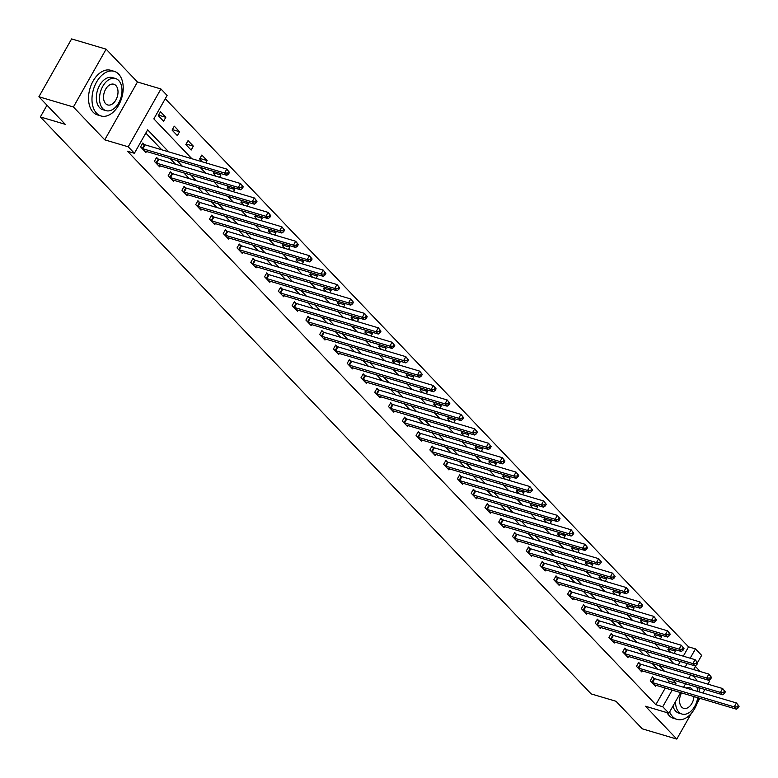 <?xml version="1.0" encoding="UTF-8"?>
<svg xmlns="http://www.w3.org/2000/svg" width="778" height="778" viewBox="0 0 778 778"><rect width="100%" height="100%" fill="white"/><g stroke="black" fill="none" stroke-linecap="round" stroke-linejoin="round"><path stroke-width="1.17" d="M683.298 656.165L688.559 646.858L695.464 648.901L701.639 655.377L697.574 662.564M707.883 684.144L709.526 681.246L708.554 680.225M700.268 671.55L695.386 666.435M680.585 692.605L668.924 713.212L645.458 706.239L676.802 739.081L642.297 728.83L615.991 701.27L591.144 693.898L40.368 116.943L65.216 124.315L38.9 96.754L71.615 38.919L106.119 49.17L73.404 106.994L104.748 139.836L128.214 146.799L160.929 88.964L167.114 95.441L153.85 118.888L191.894 158.741M104.748 139.836L137.463 82.001L106.119 49.17M137.463 82.001L160.929 88.964M688.559 646.858L165.267 98.689M676.802 739.081L691.37 713.338M697.176 703.079L699.86 698.323M702.874 693.004L704.868 689.473M38.9 96.754L73.404 106.994M46.991 105.234L40.368 116.943M678.29 665.015L680.283 661.495M158.294 115.659L163.594 121.212L165.811 117.303L160.511 111.75L158.294 115.659M172.074 130.091L177.374 135.635L179.582 131.735L174.282 126.182L172.074 130.091M185.845 144.513L191.145 150.066L193.352 146.157L188.052 140.614L185.845 144.513M205.83 162.884L207.133 160.589L201.833 155.036L199.615 158.945L202.406 161.863M214.378 171.637L213.396 173.377L216.177 176.295M219.6 177.306L220.903 175.021L218.988 173.008M228.149 186.068L227.166 187.799L229.957 190.717M233.381 191.738L234.674 189.443L232.758 187.44M241.919 200.5L240.937 202.231L243.728 205.149M247.151 206.17L248.454 203.875L246.529 201.862M255.699 214.923L254.717 216.663L257.499 219.581M260.922 220.592L262.225 218.307L260.309 216.294M269.47 229.354L268.488 231.085L271.279 234.003M274.702 235.024L275.995 232.729L274.08 230.726M283.241 243.786L282.258 245.517L285.049 248.435M288.473 249.456L289.776 247.161L287.85 245.148M297.021 258.208L296.039 259.949L298.82 262.867M302.243 263.878L303.546 261.593L301.631 259.58M310.792 272.64L309.809 274.371L312.6 277.289M316.024 278.31L317.317 276.015L315.401 274.012M324.562 287.072L323.59 288.803L326.371 291.721M329.794 292.742L331.097 290.447L329.172 288.434M338.342 301.494L337.36 303.235L340.142 306.153M343.575 307.164L344.868 304.869L342.952 302.866M352.113 315.926L351.131 317.657L353.922 320.575M357.345 321.596L358.639 319.301L356.723 317.298M365.884 330.349L364.911 332.089L367.693 335.007M371.116 336.028L372.419 333.733L370.493 331.72M379.664 344.78L378.682 346.521L381.463 349.439M384.896 350.45L386.189 348.155L384.274 346.152M393.435 359.212L392.452 360.943L395.243 363.861M398.667 364.882L399.96 362.587L398.044 360.574M407.215 373.635L406.233 375.375L409.014 378.293M412.437 379.314L413.74 377.019L411.815 375.006M420.986 388.066L420.003 389.807L422.785 392.725M426.218 393.736L427.511 391.441L425.595 389.438M434.756 402.498L433.774 404.229L436.565 407.147M439.988 408.168L441.282 405.873L439.366 403.86M448.536 416.92L447.554 418.661L450.336 421.579M453.759 422.59L455.062 420.305L453.136 418.292M462.307 431.352L461.325 433.093L464.106 436.011M467.539 437.022L468.833 434.727L466.917 432.724M476.078 445.784L475.095 447.515L477.887 450.433M481.31 451.454L482.603 449.159L480.687 447.146M489.858 460.206L488.876 461.947L491.657 464.865M495.08 465.876L496.383 463.591L494.458 461.578M503.629 474.638L502.646 476.369L505.428 479.297M508.861 480.308L510.154 478.013L508.238 476.01M517.399 489.07L516.417 490.801L519.208 493.719M522.631 494.74L523.925 492.445L522.009 490.432M531.18 503.492L530.197 505.233L532.979 508.151M536.402 509.162L537.705 506.877L535.779 504.864M544.95 517.924L543.968 519.655L546.749 522.573M550.182 523.594L551.476 521.299L549.56 519.296M558.721 532.356L557.738 534.087L560.53 537.005M563.953 538.026L565.246 535.731L563.33 533.718M572.501 546.778L571.519 548.519L574.3 551.437M577.723 552.448L579.026 550.163L577.101 548.15M586.272 561.21L585.289 562.941L588.071 565.859M591.504 566.88L592.797 564.585L590.881 562.582M600.042 575.642L599.06 577.373L601.851 580.291M605.274 581.312L606.568 579.017L604.652 577.004M613.823 590.064L612.84 591.805L615.622 594.723M619.045 595.734L620.348 593.449L618.422 591.436M627.593 604.496L626.611 606.227L629.392 609.145M632.825 610.166L634.119 607.871L632.203 605.868M641.364 618.928L640.382 620.659L643.173 623.577M646.596 624.598L647.889 622.303L645.973 620.29M655.144 633.35L654.162 635.091L656.943 638.009M660.366 639.02L661.67 636.725L659.744 634.722M668.915 647.782L667.932 649.513L670.714 652.431M674.147 653.452L675.44 651.157L673.524 649.153M168.68 151.856L147.655 129.829L134.39 153.276L127.495 151.224L655.844 704.683L665.258 688.053M668.273 682.724L669.109 681.246L665.929 677.91M657.643 669.226L652.149 663.478M643.863 654.804L638.378 649.056M630.092 640.372L624.608 634.624M616.322 625.94L610.827 620.192M602.542 611.518L597.057 605.77M588.771 597.086L583.286 591.338M575 582.654L569.506 576.906M561.22 568.232L555.735 562.484M547.449 553.8L541.965 548.052M533.679 539.368L528.184 533.62M519.899 524.946L514.414 519.198M506.128 510.514L500.643 504.766M492.348 496.082L486.863 490.344M478.577 481.66L473.092 475.912M464.806 467.228L459.321 461.48M451.026 452.796L445.541 447.058M437.255 438.374L431.771 432.626M423.485 423.942L418 418.194M409.705 409.52L404.22 403.772M395.934 395.088L390.449 389.34M382.163 380.656L376.678 374.908M368.383 366.234L362.898 360.486M354.612 351.802L349.127 346.054M340.842 337.37L335.357 331.623M327.061 322.948L321.577 317.2M313.291 308.516L307.806 302.768M299.52 294.084L294.035 288.337M285.74 279.662L280.255 273.914M271.969 265.23L266.484 259.482M258.199 250.798L252.714 245.051M244.418 236.376L238.934 230.628M230.648 221.944L225.163 216.196M216.877 207.512L211.392 201.765M203.097 193.09L197.612 187.342M189.326 178.658L183.841 172.911M175.556 164.226L170.071 158.488M161.775 149.804L145.817 133.077M144.251 144.513L142.821 143.016L140.614 146.925L145.914 152.469L146.468 151.477M158.022 158.936L156.592 157.438L154.384 161.347L159.684 166.9L160.249 165.909M171.802 173.368L170.372 171.87L168.155 175.779L173.455 181.332L174.019 180.331M185.572 187.799L184.143 186.302L181.935 190.211L187.235 195.755L187.79 194.763M199.343 202.222L197.913 200.724L195.706 204.633L201.006 210.186L201.57 209.194M213.123 216.654L211.694 215.156L209.486 219.065L214.777 224.609L215.341 223.617M226.894 231.085L225.464 229.588L223.257 233.497L228.557 239.041L229.111 238.049M240.665 245.508L239.245 244.01L237.027 247.919L242.328 253.472L242.892 252.48M254.445 259.94L253.015 258.442L250.808 262.351L256.098 267.895L256.662 266.903M268.216 274.371L266.786 272.874L264.578 276.774L269.878 282.326L270.433 281.335M281.986 288.794L280.566 287.296L278.349 291.205L283.649 296.758L284.213 295.766M295.766 303.226L294.337 301.728L292.129 305.637L297.42 311.181L297.984 310.189M309.537 317.657L308.107 316.16L305.9 320.059L311.2 325.612L311.754 324.621M323.308 332.08L321.888 330.582L319.67 334.491L324.971 340.044L325.535 339.052M337.088 346.511L335.658 345.014L333.451 348.923L338.741 354.467L339.305 353.475M350.859 360.943L349.429 359.446L347.221 363.345L352.522 368.898L353.076 367.906M364.639 375.366L363.209 373.868L360.992 377.777L366.292 383.33L366.856 382.338M378.409 389.797L376.98 388.3L374.772 392.209L380.063 397.752L380.627 396.761M392.18 404.22L390.751 402.732L388.543 406.631L393.843 412.184L394.397 411.192M405.96 418.652L404.531 417.154L402.314 421.063L407.614 426.616L408.178 425.624M419.731 433.083L418.301 431.586L416.094 435.495L421.384 441.038L421.948 440.047M433.502 447.506L432.072 446.008L429.864 449.917L435.165 455.47L435.719 454.478M447.282 461.938L445.852 460.44L443.635 464.349L448.935 469.902L449.499 468.901M461.053 476.369L459.623 474.872L457.415 478.781L462.706 484.324L463.27 483.333M474.823 490.792L473.394 489.294L471.186 493.203L476.486 498.756L477.04 497.764M488.603 505.223L487.174 503.726L484.957 507.635L490.257 513.188L490.821 512.187M502.374 519.655L500.944 518.158L498.737 522.067L504.027 527.61L504.591 526.618M516.145 534.078L514.715 532.58L512.508 536.489L517.808 542.042L518.362 541.05M529.925 548.509L528.495 547.012L526.278 550.921L531.578 556.465L532.142 555.473M543.696 562.941L542.266 561.444L540.058 565.343L545.349 570.896L545.913 569.904M557.466 577.364L556.037 575.866L553.829 579.775L559.129 585.328L559.683 584.336M571.246 591.795L569.817 590.298L567.6 594.207L572.9 599.75L573.464 598.759M585.017 606.227L583.588 604.73L581.38 608.629L586.67 614.182L587.234 613.19M598.788 620.65L597.358 619.152L595.151 623.061L600.451 628.614L601.005 627.622M612.568 635.081L611.138 633.584L608.921 637.493L614.221 643.036L614.785 642.045M626.339 649.513L624.909 648.016L622.701 651.915L627.992 657.468L628.556 656.476M640.109 663.935L638.68 662.438L636.472 666.347L641.772 671.9L642.327 670.908M653.89 678.367L652.46 676.87L650.243 680.779L655.543 686.322L656.107 685.33M668.924 713.212L662.739 706.735L672.153 690.096M655.844 704.683L662.739 706.735M134.39 153.276L128.214 146.799M696.125 665.132L693.616 669.566M690.601 674.896L688.608 678.426M685.593 683.745L683.599 687.275M685.185 667.067L687.178 663.546M690.193 658.217L695.464 648.901M200.179 167.426L205.664 173.173M213.96 181.858L219.445 187.605M227.73 196.28L233.215 202.027M241.501 210.712L246.986 216.459M255.281 225.143L260.766 230.891M269.052 239.566L274.537 245.313M282.822 253.998L288.307 259.745M296.603 268.429L302.088 274.167M310.373 282.852L315.858 288.599M324.144 297.284L329.639 303.031M337.924 311.706L343.409 317.453M351.695 326.138L357.18 331.885M365.466 340.57L370.96 346.317M379.246 354.992L384.731 360.739M393.016 369.424L398.501 375.171M406.787 383.855L412.282 389.603M420.567 398.278L426.052 404.025M434.338 412.71L439.823 418.457M448.109 427.141L453.603 432.889M461.889 441.564L467.374 447.311M475.659 455.996L481.144 461.743M489.43 470.427L494.925 476.175M503.21 484.85L508.695 490.597M516.981 499.281L522.466 505.029M530.752 513.713L536.246 519.461M544.532 528.136L550.017 533.883M558.303 542.567L563.787 548.315M572.073 556.999L577.568 562.747M585.853 571.422L591.338 577.169M599.624 585.853L605.109 591.601M613.395 600.285L618.889 606.023M627.175 614.708L632.66 620.455M640.946 629.139L646.43 634.887M654.716 643.562L660.211 649.309M668.496 657.994L673.981 663.741M675.168 684.776L676.004 683.288L672.824 679.962M664.538 671.278L659.054 665.53M650.768 656.846L645.283 651.098M636.988 642.424L631.503 636.676M623.217 627.992L617.732 622.244M609.446 613.56L603.961 607.812M595.666 599.138L590.181 593.39M581.895 584.706L576.41 578.958M568.125 570.274L562.64 564.527M554.344 555.852L548.86 550.104M540.574 541.42L535.089 535.672M526.803 526.988L521.318 521.241M513.023 512.566L507.538 506.818M499.252 498.134L493.767 492.386M485.482 483.702L479.997 477.964M471.701 469.28L466.216 463.532M457.931 454.848L452.446 449.101M444.16 440.426L438.675 434.678M430.38 425.994L424.895 420.246M416.609 411.562L411.124 405.815M402.839 397.14L397.354 391.392M389.058 382.708L383.573 376.96M375.288 368.276L369.803 362.529M361.517 353.854L356.032 348.106M347.737 339.422L342.252 333.674M333.966 324.99L328.481 319.243M320.196 310.568L314.711 304.82M306.415 296.136L300.93 290.389M292.645 281.704L287.16 275.957M278.874 267.282L273.389 261.534M265.094 252.85L259.609 247.103M251.323 238.418L245.838 232.671M237.553 223.996L232.068 218.248M223.772 209.564L218.287 203.817M210.002 195.132L204.517 189.394M196.231 180.71L190.746 174.962M182.451 166.278L176.966 160.531M669.109 681.246L676.004 683.288M158.586 115.154L165.811 117.303M172.356 129.586L179.582 131.735M186.127 144.018L193.352 146.157M199.907 158.44L207.133 160.589M213.678 172.872L220.903 175.021M227.448 187.304L234.674 189.443M241.229 201.726L248.454 203.875M254.999 216.158L262.225 218.307M268.77 230.589L275.995 232.729M282.55 245.012L289.776 247.161M296.321 259.444L303.546 261.593M310.091 273.875L317.317 276.015M323.872 288.298L331.097 290.447M337.642 302.73L344.868 304.869M351.413 317.161L358.639 319.301M365.193 331.584L372.419 333.733M378.964 346.016L386.189 348.155M392.734 360.447L399.96 362.587M406.515 374.87L413.74 377.019M420.285 389.301L427.511 391.441M434.056 403.724L441.282 405.873M447.836 418.156L455.062 420.305M461.607 432.587L468.833 434.727M475.377 447.01L482.603 449.159M489.158 461.442L496.383 463.591M502.928 475.873L510.154 478.013M516.699 490.296L523.925 492.445M530.479 504.728L537.705 506.877M544.25 519.159L551.476 521.299M558.03 533.582L565.246 535.731M571.801 548.013L579.026 550.163M585.571 562.445L592.797 564.585M599.352 576.868L606.568 579.017M613.122 591.299L620.348 593.449M626.893 605.731L634.119 607.871M640.673 620.154L647.889 622.303M654.444 634.585L661.67 636.725M668.214 649.017L675.44 651.157M142.043 148.423L142.296 148.53A1.857 0.496 -150.5 0 0 142.87 148.754L224.579 173.008L226.787 175.322L145.078 151.068A1.857 0.496 -150.5 0 0 144.63 150.981L144.484 150.971M142.442 143.697L144.504 144.63A1.857 0.496 -150.5 0 0 145.087 144.844L226.787 169.108L229.471 172.424L228.586 171.5L227.701 173.066L228.586 173.99L229.471 172.424M227.701 173.066L224.579 173.008L226.787 169.108L228.586 171.5M226.787 175.322L228.586 173.99M118.645 74.114A23.272 14.753 106.5 0 0 114.21 71.333A23.272 14.753 106.5 0 0 94.809 85.648A23.272 14.753 106.5 0 0 96.54 113.189A23.272 14.753 106.5 0 0 100.965 115.961A23.272 14.753 106.5 0 0 120.376 101.646A23.272 14.753 106.5 0 0 118.645 74.114M114.21 71.333L110.768 70.312A23.272 14.753 106.5 0 0 91.357 84.617A23.272 14.753 106.5 0 0 93.088 112.158A23.272 14.753 106.5 0 0 97.513 114.93L100.965 115.961M105.993 110.651L102.822 109.708A16.756 10.629 -73.5 0 1 99.633 107.714A16.756 10.629 -73.5 0 1 98.388 87.885A16.756 10.629 -73.5 0 1 112.363 77.586L115.533 78.529A16.756 10.629 106.5 0 0 101.558 88.828A16.756 10.629 106.5 0 0 102.803 108.657A16.756 10.629 106.5 0 0 105.993 110.651A16.756 10.629 106.5 0 0 119.968 100.352A16.756 10.629 106.5 0 0 118.723 80.523A16.756 10.629 106.5 0 0 115.533 78.529M105.633 103.659A10.795 6.846 106.5 0 0 107.695 104.942A10.795 6.846 106.5 0 0 116.7 98.3A10.795 6.846 106.5 0 0 115.893 85.522A10.795 6.846 106.5 0 0 113.841 84.238A10.795 6.846 106.5 0 0 104.835 90.88A10.795 6.846 106.5 0 0 105.633 103.659M697.03 680.925A23.272 14.753 106.5 0 0 694.676 677.521A23.272 14.753 106.5 0 0 691.107 675.051M669.644 711.938A23.272 14.753 106.5 0 0 672.571 716.596A23.272 14.753 106.5 0 0 676.996 719.368A23.272 14.753 106.5 0 0 698.586 697.944M667.009 712.638A23.272 14.753 106.5 0 0 669.119 715.565A23.272 14.753 106.5 0 0 673.544 718.337L676.996 719.368M675.557 701.493A16.756 10.629 106.5 0 0 678.834 712.065A16.756 10.629 106.5 0 0 682.024 714.058L678.854 713.115A16.756 10.629 -73.5 0 1 675.664 711.121A16.756 10.629 -73.5 0 1 672.98 706.035M681.538 692.887A10.795 6.846 106.5 0 0 681.664 707.066A10.795 6.846 106.5 0 0 683.726 708.35A10.795 6.846 106.5 0 0 693.995 696.582M692.721 689.989A10.795 6.846 106.5 0 0 691.924 688.929A10.795 6.846 106.5 0 0 689.872 687.645A10.795 6.846 106.5 0 0 686.196 688.044M682.024 714.058A16.756 10.629 106.5 0 0 697.74 697.691M697.905 691.525A16.756 10.629 106.5 0 0 696.767 687.071M699.237 691.914A23.272 14.753 106.5 0 0 699.014 687.733M155.814 162.845L156.067 162.962A1.857 0.496 -150.5 0 0 156.65 163.186L238.35 187.44L240.558 189.754L158.858 165.49A1.857 0.496 -150.5 0 0 158.401 165.413L158.255 165.403M156.213 158.119L158.284 159.052A1.857 0.496 -150.5 0 0 158.858 159.276L240.567 183.53L243.242 186.856L242.357 185.932L241.472 187.498L242.357 188.422L243.242 186.856M241.472 187.498L238.35 187.44L240.567 183.53L242.357 185.932M240.558 189.754L242.357 188.422M169.585 177.277L169.847 177.394A1.857 0.496 -150.5 0 0 170.421 177.608L252.13 201.872L254.338 204.186L172.628 179.922A1.857 0.496 -150.5 0 0 172.181 179.835L172.026 179.835M169.983 172.551L172.055 173.484A1.857 0.496 -150.5 0 0 172.638 173.698L254.338 197.962L257.012 201.288L256.127 200.364L255.242 201.92L256.127 202.844L257.012 201.288M255.242 201.92L252.13 201.872L254.338 197.962L256.127 200.364M254.338 204.186L256.127 202.844M183.365 191.709L183.618 191.816A1.857 0.496 -150.5 0 0 184.201 192.04L265.901 216.294L268.109 218.608L186.399 194.354A1.857 0.496 -150.5 0 0 185.952 194.267L185.806 194.257M183.764 186.983L185.825 187.906A1.857 0.496 -150.5 0 0 186.409 188.13L268.109 212.394L270.793 215.71L269.908 214.786L269.023 216.352L269.908 217.276L270.793 215.71M269.023 216.352L265.901 216.294L268.109 212.394L269.908 214.786M268.109 218.608L269.908 217.276M197.135 206.131L197.388 206.248A1.857 0.496 -150.5 0 0 197.972 206.471L279.672 230.726L281.879 233.04L200.179 208.776A1.857 0.496 -150.5 0 0 199.722 208.689L199.576 208.689M197.534 201.405L199.606 202.338A1.857 0.496 -150.5 0 0 200.179 202.562L281.889 226.816L284.563 230.142L283.678 229.218L282.793 230.784L283.678 231.708L284.563 230.142M282.793 230.784L279.672 230.726L281.889 226.816L283.678 229.218M281.879 233.04L283.678 231.708M210.906 220.563L211.169 220.68A1.857 0.496 -150.5 0 0 211.742 220.894L293.452 245.158L295.659 247.462L213.95 223.208A1.857 0.496 -150.5 0 0 213.503 223.121L213.347 223.121M211.305 215.837L213.376 216.77A1.857 0.496 -150.5 0 0 213.96 216.984L295.659 241.248L298.334 244.574L297.449 243.65L296.564 245.206L297.449 246.13L298.334 244.574M296.564 245.206L293.452 245.158L295.659 241.248L297.449 243.65M295.659 247.462L297.449 246.13M224.686 234.985L224.939 235.102A1.857 0.496 -150.5 0 0 225.523 235.326L307.222 259.58L309.43 261.894L227.73 237.64A1.857 0.496 -150.5 0 0 227.273 237.553L227.127 237.543M225.085 230.269L227.147 231.192A1.857 0.496 -150.5 0 0 227.73 231.416L309.43 255.68L312.114 258.996L311.229 258.072L310.344 259.638L311.229 260.562L312.114 258.996M310.344 259.638L307.222 259.58L309.43 255.68L311.229 258.072M309.43 261.894L311.229 260.562M238.457 249.417L238.71 249.534A1.857 0.496 -150.5 0 0 239.293 249.757L320.993 274.012L323.201 276.326L241.501 252.062A1.857 0.496 -150.5 0 0 241.044 251.975L240.898 251.975M238.856 244.691L240.927 245.624A1.857 0.496 -150.5 0 0 241.501 245.848L323.21 270.102L325.885 273.428L325 272.504L324.115 274.07L325 274.994L325.885 273.428M324.115 274.07L320.993 274.012L323.21 270.102L325 272.504M323.201 276.326L325 274.994M252.228 263.849L252.49 263.966A1.857 0.496 -150.5 0 0 253.064 264.18L334.773 288.444L336.981 290.748L255.272 266.494A1.857 0.496 -150.5 0 0 254.824 266.407L254.669 266.407M252.626 259.123L254.698 260.056A1.857 0.496 -150.5 0 0 255.281 260.27L336.981 284.534L339.655 287.86L338.77 286.936L337.885 288.492L338.77 289.416L339.655 287.86M337.885 288.492L334.773 288.444L336.981 284.534L338.77 286.936M336.981 290.748L338.77 289.416M266.008 278.271L266.261 278.388A1.857 0.496 -150.5 0 0 266.844 278.612L348.544 302.866L350.752 305.18L269.052 280.926A1.857 0.496 -150.5 0 0 268.595 280.839L268.449 280.829M266.407 273.555L268.468 274.478A1.857 0.496 -150.5 0 0 269.052 274.702L350.752 298.966L353.436 302.282L352.551 301.358L351.666 302.924L352.551 303.848L353.436 302.282M351.666 302.924L348.544 302.866L350.752 298.966L352.551 301.358M350.752 305.18L352.551 303.848M279.779 292.703L280.031 292.82A1.857 0.496 -150.5 0 0 280.615 293.034L362.315 317.298L364.522 319.612L282.822 295.348A1.857 0.496 -150.5 0 0 282.365 295.261L282.219 295.261M280.177 287.977L282.249 288.91A1.857 0.496 -150.5 0 0 282.822 289.134L364.532 313.388L367.206 316.714L366.321 315.79L365.436 317.356L366.321 318.28L367.206 316.714M365.436 317.356L362.315 317.298L364.532 313.388L366.321 315.79M364.522 319.612L366.321 318.28M293.549 307.135L293.812 307.252A1.857 0.496 -150.5 0 0 294.385 307.466L376.095 331.729L378.303 334.034L296.593 309.78A1.857 0.496 -150.5 0 0 296.146 309.693L295.99 309.683M293.948 302.409L296.019 303.342A1.857 0.496 -150.5 0 0 296.603 303.556L378.303 327.82L380.977 331.146L380.092 330.212L379.207 331.778L380.092 332.702L380.977 331.146M379.207 331.778L376.095 331.729L378.303 327.82L380.092 330.212M378.303 334.034L380.092 332.702M307.329 321.557L307.582 321.674A1.857 0.496 -150.5 0 0 308.166 321.898L389.866 346.152L392.073 348.466L310.373 324.212A1.857 0.496 -150.5 0 0 309.916 324.125L309.77 324.115M307.728 316.841L309.79 317.764A1.857 0.496 -150.5 0 0 310.373 317.988L392.073 342.242L394.757 345.568L393.872 344.644L392.987 346.21L393.872 347.134L394.757 345.568M392.987 346.21L389.866 346.152L392.073 342.242L393.872 344.644M392.073 348.466L393.872 347.134M321.1 335.989L321.353 336.106A1.857 0.496 -150.5 0 0 321.936 336.32L403.636 360.584L405.844 362.898L324.144 338.634A1.857 0.496 -150.5 0 0 323.687 338.547L323.541 338.547M321.499 331.263L323.57 332.196A1.857 0.496 -150.5 0 0 324.144 332.42L405.853 356.674L408.528 360L407.643 359.076L406.758 360.642L407.643 361.566L408.528 360M406.758 360.642L403.636 360.584L405.853 356.674L407.643 359.076M405.844 362.898L407.643 361.566M334.88 350.421L335.133 350.528A1.857 0.496 -150.5 0 0 335.707 350.752L417.416 375.015L419.624 377.32L337.915 353.066A1.857 0.496 -150.5 0 0 337.467 352.979L337.312 352.969M335.269 345.695L337.341 346.628A1.857 0.496 -150.5 0 0 337.924 346.842L419.624 371.106L422.298 374.432L421.413 373.498L420.538 375.064L421.413 375.988L422.298 374.432M420.538 375.064L417.416 375.015L419.624 371.106L421.413 373.498M419.624 377.32L421.413 375.988M348.651 364.843L348.904 364.96A1.857 0.496 -150.5 0 0 349.487 365.183L431.187 389.438L433.395 391.752L351.695 367.488A1.857 0.496 -150.5 0 0 351.238 367.411L351.092 367.401M349.05 360.117L351.111 361.05A1.857 0.496 -150.5 0 0 351.695 361.274L433.395 385.528L436.079 388.854L435.194 387.93L434.309 389.496L435.194 390.42L436.079 388.854M434.309 389.496L431.187 389.438L433.395 385.528L435.194 387.93M433.395 391.752L435.194 390.42M362.422 379.275L362.674 379.392A1.857 0.496 -150.5 0 0 363.258 379.606L444.958 403.87L447.165 406.184L365.466 381.92A1.857 0.496 -150.5 0 0 365.008 381.833L364.863 381.833M362.82 374.549L364.892 375.482A1.857 0.496 -150.5 0 0 365.466 375.706L447.175 399.96L449.849 403.286L448.964 402.362L448.079 403.918L448.964 404.852L449.849 403.286M448.079 403.918L444.958 403.87L447.175 399.96L448.964 402.362M447.165 406.184L448.964 404.852M376.202 393.707L376.455 393.814A1.857 0.496 -150.5 0 0 377.029 394.038L458.738 418.301L460.946 420.606L379.236 396.352A1.857 0.496 -150.5 0 0 378.789 396.265L378.633 396.255M376.591 388.981L378.662 389.914A1.857 0.496 -150.5 0 0 379.246 390.128L460.946 414.392L463.62 417.708L462.735 416.784L461.86 418.35L462.735 419.274L463.62 417.708M461.86 418.35L458.738 418.301L460.946 414.392L462.735 416.784M460.946 420.606L462.735 419.274M389.973 408.129L390.225 408.246A1.857 0.496 -150.5 0 0 390.809 408.469L472.509 432.724L474.716 435.038L393.016 410.774A1.857 0.496 -150.5 0 0 392.559 410.696L392.413 410.687M390.371 403.403L392.433 404.336A1.857 0.496 -150.5 0 0 393.016 404.56L474.716 428.814L477.4 432.14L476.515 431.216L475.63 432.782L476.515 433.706L477.4 432.14M475.63 432.782L472.509 432.724L474.716 428.814L476.515 431.216M474.716 435.038L476.515 433.706M403.743 422.561L403.996 422.678A1.857 0.496 -150.5 0 0 404.579 422.892L486.279 447.156L488.487 449.47L406.787 425.206A1.857 0.496 -150.5 0 0 406.33 425.119L406.184 425.119M404.142 417.835L406.213 418.768A1.857 0.496 -150.5 0 0 406.787 418.992L488.496 443.246L491.171 446.572L490.286 445.648L489.401 447.204L490.286 448.138L491.171 446.572M489.401 447.204L486.279 447.156L488.496 443.246L490.286 445.648M488.487 449.47L490.286 448.138M417.523 436.993L417.776 437.1A1.857 0.496 -150.5 0 0 418.35 437.324L500.06 461.578L502.267 463.892L420.558 439.638A1.857 0.496 -150.5 0 0 420.11 439.551L419.955 439.541M417.912 432.267L419.984 433.2A1.857 0.496 -150.5 0 0 420.567 433.414L502.267 457.678L504.941 460.994L504.056 460.07L503.181 461.636L504.056 462.56L504.941 460.994M503.181 461.636L500.06 461.578L502.267 457.678L504.056 460.07M502.267 463.892L504.056 462.56M431.294 451.415L431.547 451.532A1.857 0.496 -150.5 0 0 432.13 451.755L513.83 476.01L516.038 478.324L434.338 454.06A1.857 0.496 -150.5 0 0 433.881 453.982L433.735 453.973M431.693 446.689L433.754 447.622A1.857 0.496 -150.5 0 0 434.338 447.846L516.038 472.1L518.722 475.426L517.837 474.502L516.952 476.068L517.837 476.992L518.722 475.426M516.952 476.068L513.83 476.01L516.038 472.1L517.837 474.502M516.038 478.324L517.837 476.992M445.065 465.847L445.317 465.964A1.857 0.496 -150.5 0 0 445.901 466.178L527.601 490.441L529.808 492.756L448.109 468.492A1.857 0.496 -150.5 0 0 447.651 468.405L447.506 468.405M445.463 461.121L447.535 462.054A1.857 0.496 -150.5 0 0 448.109 462.268L529.818 486.532L532.492 489.858L531.607 488.934L530.722 490.49L531.607 491.414L532.492 489.858M530.722 490.49L527.601 490.441L529.818 486.532L531.607 488.934M529.808 492.756L531.607 491.414M458.845 480.279L459.098 480.386A1.857 0.496 -150.5 0 0 459.672 480.61L541.381 504.864L543.589 507.178L461.879 482.924A1.857 0.496 -150.5 0 0 461.432 482.837L461.276 482.827M459.234 475.553L461.305 476.486A1.857 0.496 -150.5 0 0 461.889 476.7L543.589 500.964L546.263 504.28L545.378 503.356L544.503 504.922L545.378 505.846L546.263 504.28M544.503 504.922L541.381 504.864L543.589 500.964L545.378 503.356M543.589 507.178L545.378 505.846M472.616 494.701L472.868 494.818A1.857 0.496 -150.5 0 0 473.452 495.041L555.152 519.296L557.359 521.61L475.659 497.346A1.857 0.496 -150.5 0 0 475.202 497.259L475.057 497.259M473.014 489.975L475.076 490.908A1.857 0.496 -150.5 0 0 475.659 491.132L557.359 515.386L560.043 518.712L559.158 517.788L558.273 519.354L559.158 520.278L560.043 518.712M558.273 519.354L555.152 519.296L557.359 515.386L559.158 517.788M557.359 521.61L559.158 520.278M486.386 509.133L486.639 509.25A1.857 0.496 -150.5 0 0 487.223 509.464L568.922 533.727L571.13 536.042L489.43 511.778A1.857 0.496 -150.5 0 0 488.983 511.691L488.827 511.691M486.785 504.407L488.856 505.34A1.857 0.496 -150.5 0 0 489.43 505.554L571.14 529.818L573.814 533.144L572.929 532.22L572.044 533.776L572.929 534.7L573.814 533.144M572.044 533.776L568.922 533.727L571.14 529.818L572.929 532.22M571.13 536.042L572.929 534.7M500.166 523.555L500.419 523.672A1.857 0.496 -150.5 0 0 500.993 523.895L582.703 548.15L584.91 550.464L503.201 526.21A1.857 0.496 -150.5 0 0 502.753 526.123L502.598 526.113M500.555 518.838L502.627 519.762A1.857 0.496 -150.5 0 0 503.21 519.986L584.91 544.25L587.585 547.566L586.7 546.642L585.824 548.208L586.7 549.132L587.585 547.566M585.824 548.208L582.703 548.15L584.91 544.25L586.7 546.642M584.91 550.464L586.7 549.132M513.937 537.987L514.19 538.104A1.857 0.496 -150.5 0 0 514.773 538.327L596.473 562.582L598.681 564.896L516.981 540.632A1.857 0.496 -150.5 0 0 516.524 540.545L516.378 540.545M514.336 533.261L516.398 534.194A1.857 0.496 -150.5 0 0 516.981 534.418L598.681 558.672L601.365 561.998L600.48 561.074L599.595 562.64L600.48 563.564L601.365 561.998M599.595 562.64L596.473 562.582L598.681 558.672L600.48 561.074M598.681 564.896L600.48 563.564M527.708 552.419L527.961 552.536A1.857 0.496 -150.5 0 0 528.544 552.75L610.244 577.013L612.451 579.318L530.752 555.064A1.857 0.496 -150.5 0 0 530.304 554.977L530.149 554.977M528.106 547.693L530.178 548.626A1.857 0.496 -150.5 0 0 530.752 548.84L612.461 573.104L615.135 576.43L614.25 575.506L613.365 577.062L614.25 577.986L615.135 576.43M613.365 577.062L610.244 577.013L612.461 573.104L614.25 575.506M612.451 579.318L614.25 577.986M541.488 566.841L541.741 566.958A1.857 0.496 -150.5 0 0 542.315 567.181L624.024 591.436L626.232 593.75L544.522 569.496A1.857 0.496 -150.5 0 0 544.075 569.408L543.919 569.399M541.877 562.124L543.948 563.048A1.857 0.496 -150.5 0 0 544.532 563.272L626.232 587.536L628.906 590.852L628.031 589.928L627.146 591.494L628.021 592.418L628.906 590.852M627.146 591.494L624.024 591.436L626.232 587.536L628.031 589.928M626.232 593.75L628.021 592.418M555.259 581.273L555.511 581.39A1.857 0.496 -150.5 0 0 556.095 581.604L637.795 605.868L640.002 608.182L558.303 583.918A1.857 0.496 -150.5 0 0 557.845 583.831L557.7 583.831M555.657 576.547L557.719 577.48A1.857 0.496 -150.5 0 0 558.303 577.704L640.002 601.958L642.686 605.284L641.801 604.36L640.916 605.926L641.801 606.85L642.686 605.284M640.916 605.926L637.795 605.868L640.002 601.958L641.801 604.36M640.002 608.182L641.801 606.85M569.029 595.705L569.282 595.822A1.857 0.496 -150.5 0 0 569.866 596.036L651.565 620.299L653.773 622.604L572.073 598.35A1.857 0.496 -150.5 0 0 571.626 598.263L571.47 598.253M569.428 590.979L571.499 591.912A1.857 0.496 -150.5 0 0 572.073 592.126L653.783 616.39L656.457 619.716L655.572 618.792L654.687 620.348L655.572 621.272L656.457 619.716M654.687 620.348L651.565 620.299L653.783 616.39L655.572 618.792M653.773 622.604L655.572 621.272M582.81 610.127L583.062 610.244A1.857 0.496 -150.5 0 0 583.636 610.467L665.346 634.722L667.553 637.036L585.844 612.782A1.857 0.496 -150.5 0 0 585.396 612.694L585.241 612.685M583.199 605.41L585.27 606.334A1.857 0.496 -150.5 0 0 585.853 606.558L667.553 630.822L670.228 634.138L669.352 633.214L668.467 634.78L669.343 635.704L670.228 634.138M668.467 634.78L665.346 634.722L667.553 630.822L669.352 633.214M667.553 637.036L669.343 635.704M596.58 624.559L596.833 624.676A1.857 0.496 -150.5 0 0 597.416 624.89L679.116 649.153L681.324 651.468L599.624 627.204A1.857 0.496 -150.5 0 0 599.167 627.117L599.021 627.117M596.979 619.833L599.041 620.766A1.857 0.496 -150.5 0 0 599.624 620.99L681.324 645.244L684.008 648.57L683.123 647.646L682.238 649.212L683.123 650.136L684.008 648.57M682.238 649.212L679.116 649.153L681.324 645.244L683.123 647.646M681.324 651.468L683.123 650.136M610.351 638.991L610.604 639.098A1.857 0.496 -150.5 0 0 611.187 639.322L692.887 663.585L695.094 665.89L613.395 641.636A1.857 0.496 -150.5 0 0 612.947 641.549L612.792 641.539M610.749 634.265L612.821 635.198A1.857 0.496 -150.5 0 0 613.395 635.412L695.104 659.676L697.778 663.002L696.894 662.068L696.009 663.634L696.894 664.558L697.778 663.002M696.009 663.634L692.887 663.585L695.104 659.676L696.894 662.068M695.094 665.89L696.894 664.558M624.131 653.413L624.384 653.53A1.857 0.496 -150.5 0 0 624.958 653.753L706.667 678.008L708.875 680.322L627.165 656.068A1.857 0.496 -150.5 0 0 626.718 655.98L626.562 655.971M624.52 648.696L626.591 649.62A1.857 0.496 -150.5 0 0 627.175 649.844L708.875 674.098L711.549 677.424L710.674 676.5L709.789 678.066L710.664 678.99L711.549 677.424M709.789 678.066L706.667 678.008L708.875 674.098L710.674 676.5M708.875 680.322L710.664 678.99M637.902 667.845L638.155 667.962A1.857 0.496 -150.5 0 0 638.738 668.176L720.438 692.439L722.645 694.754L640.946 670.49A1.857 0.496 -150.5 0 0 640.489 670.403L640.343 670.403M638.3 663.119L640.362 664.052A1.857 0.496 -150.5 0 0 640.946 664.276L722.645 688.53L725.329 691.856L724.444 690.932L723.559 692.488L724.444 693.422L725.329 691.856M723.559 692.488L720.438 692.439L722.645 688.53L724.444 690.932M722.645 694.754L724.444 693.422M651.672 682.277L651.925 682.384A1.857 0.496 -150.5 0 0 652.509 682.607L734.208 706.871L736.416 709.176L654.716 684.922A1.857 0.496 -150.5 0 0 654.269 684.835L654.113 684.825M652.071 677.55L654.142 678.484A1.857 0.496 -150.5 0 0 654.716 678.698L736.426 702.962L739.1 706.288L738.215 705.354L737.33 706.92L738.215 707.844L739.1 706.288M737.33 706.92L734.208 706.871L736.426 702.962L738.215 705.354M736.416 709.176L738.215 707.844M142.296 148.53L144.504 144.63M142.87 148.754L145.087 144.844M156.067 162.962L158.284 159.052M156.65 163.186L158.858 159.276M169.847 177.394L172.055 173.484M170.421 177.608L172.638 173.698M183.618 191.816L185.825 187.906M184.201 192.04L186.409 188.13M197.388 206.248L199.606 202.338M197.972 206.471L200.179 202.562M211.169 220.68L213.376 216.77M211.742 220.894L213.96 216.984M224.939 235.102L227.147 231.192M225.523 235.326L227.73 231.416M238.71 249.534L240.927 245.624M239.293 249.757L241.501 245.848M252.49 263.966L254.698 260.056M253.064 264.18L255.281 260.27M266.261 278.388L268.468 274.478M266.844 278.612L269.052 274.702M280.031 292.82L282.249 288.91M280.615 293.034L282.822 289.134M293.812 307.252L296.019 303.342M294.385 307.466L296.603 303.556M307.582 321.674L309.79 317.764M308.166 321.898L310.373 317.988M321.353 336.106L323.57 332.196M321.936 336.32L324.144 332.42M335.133 350.528L337.341 346.628M335.707 350.752L337.924 346.842M348.904 364.96L351.111 361.05M349.487 365.183L351.695 361.274M362.674 379.392L364.892 375.482M363.258 379.606L365.466 375.706M376.455 393.814L378.662 389.914M377.029 394.038L379.246 390.128M390.225 408.246L392.433 404.336M390.809 408.469L393.016 404.56M403.996 422.678L406.213 418.768M404.579 422.892L406.787 418.992M417.776 437.1L419.984 433.2M418.35 437.324L420.567 433.414M431.547 451.532L433.754 447.622M432.13 451.755L434.338 447.846M445.317 465.964L447.535 462.054M445.901 466.178L448.109 462.268M459.098 480.386L461.305 476.486M459.672 480.61L461.889 476.7M472.868 494.818L475.076 490.908M473.452 495.041L475.659 491.132M486.639 509.25L488.856 505.34M487.223 509.464L489.43 505.554M500.419 523.672L502.627 519.762M500.993 523.895L503.21 519.986M514.19 538.104L516.398 534.194M514.773 538.327L516.981 534.418M527.961 552.536L530.178 548.626M528.544 552.75L530.752 548.84M541.741 566.958L543.948 563.048M542.315 567.181L544.532 563.272M555.511 581.39L557.719 577.48M556.095 581.604L558.303 577.704M569.282 595.822L571.499 591.912M569.866 596.036L572.073 592.126M583.062 610.244L585.27 606.334M583.636 610.467L585.853 606.558M596.833 624.676L599.041 620.766M597.416 624.89L599.624 620.99M610.604 639.098L612.821 635.198M611.187 639.322L613.395 635.412M624.384 653.53L626.591 649.62M624.958 653.753L627.175 649.844M638.155 667.962L640.362 664.052M638.738 668.176L640.946 664.276M651.925 682.384L654.142 678.484M652.509 682.607L654.716 678.698"/></g></svg>
